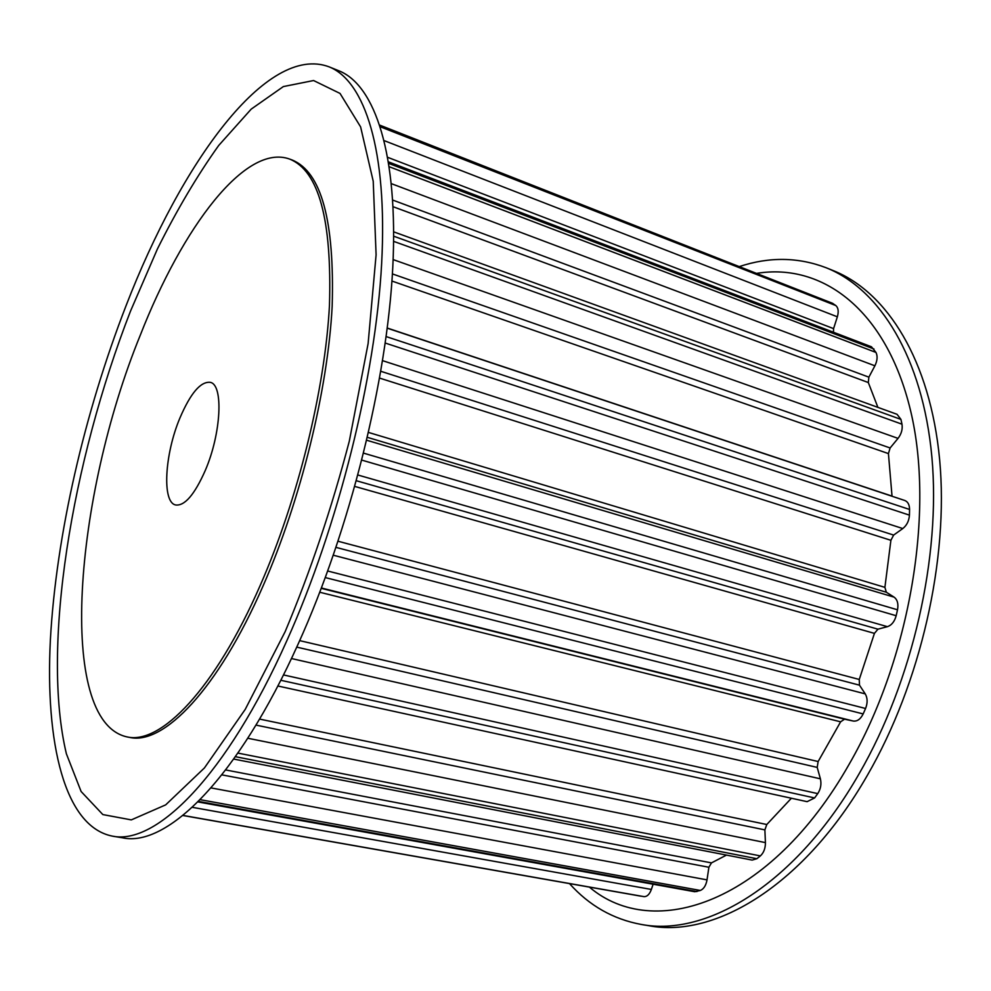 <?xml version="1.0" encoding="UTF-8"?>
<svg xmlns="http://www.w3.org/2000/svg" width="991" height="991" viewBox="0 0 991 991"><rect width="100%" height="100%" fill="white"/><g stroke="black" fill="none" stroke-linecap="round" stroke-linejoin="round"><path stroke-width="1.49" d="M179.966 417.88C190.569 393.179 200.665 381.324 210.241 382.34C223.632 384.533 221.278 433.501 205.236 470.552C194.558 494.62 184.698 506.091 175.667 504.976C161.818 502.425 164.642 454.051 179.966 417.88M126.092 305.624C181.303 162.611 266.901 43.468 329.086 66.843C364.638 80.89 387.679 150.062 381.646 263.519C375.577 376.753 338.265 526.382 286.857 640.669C226.32 776.349 155.736 845.583 112.218 836.094C64.427 826.444 45.128 742.977 50.38 639.79C56.153 535.425 84.421 412.95 126.092 305.624M329.086 66.843L338.934 70.819C374.92 85.04 398.444 154.237 392.77 267.434C387.06 380.408 349.947 529.528 298.452 643.357C237.828 778.517 166.761 847.416 122.686 837.841L112.218 836.094M285.123 631.713L245.223 709.395L204.419 767.951L165.683 804.865L131.308 819.891L102.841 814.577L81.113 791.512L66.385 753.792C41.04 647.618 71.612 462.091 130.527 311.075L157.482 248.828C176.906 209.906 197.308 175.444 218.726 145.442L251.206 109.121L283.352 86.576L313.577 80.531L340.024 93.427L360.613 126.898L373.223 181.254L376.097 254.811L368.119 343.543L349.303 441.181C331.688 508.333 310.294 571.844 285.123 631.713M140.288 335.181C182.555 227.026 245.57 143.001 289.645 159.08C318.78 170.898 332.047 219.729 329.458 305.575C324.961 389.513 297.944 499.489 260.274 585.26C214.948 689.327 160.48 745.133 126.761 736.846C56.153 720.816 74.325 496.528 140.288 335.181M289.645 159.08L292.097 159.985C321.319 171.852 334.673 220.671 332.158 306.467C327.724 390.367 300.744 500.257 263.061 585.954C217.71 689.922 163.143 745.653 129.338 737.341L126.761 736.846M569.491 883.588C589.273 905.663 613.194 919.276 641.239 924.442L648.882 925.718C715.118 938.477 804.432 885.136 867.261 775.507C920.812 683.084 948.87 559.159 939.654 459.774C930.289 360.266 887.143 292.209 833.53 270.729L826.358 267.83C798.337 257.09 769.4 256.644 739.559 266.505M641.239 924.442C707.227 937.164 796.368 883.625 859.197 773.624C912.748 680.916 940.93 556.632 931.887 457.037C922.695 357.317 879.76 289.223 826.358 267.83M589.385 887.094C653.8 941.933 770.465 903.111 849.2 764.16C910.432 658.074 934.81 510.898 910.506 410.348C886.227 309.39 822.208 262.813 756.951 273.33M640.904 896.174L182.889 815.494L643.964 896.632C647.086 896.756 649.551 894.353 651.372 889.447L653.106 884.207M726.502 855.084L711.476 862.888L708.887 867.249L707.029 879.872C706.001 885.446 703.783 888.977 700.352 890.463L694.778 891.739L197.915 801.93M791.388 798.238L766.799 824.512L764.879 829.888L765.424 842.61C765.436 848.358 763.751 852.793 760.357 855.914L756.864 858.714L752.144 860.089L233.727 759.069M387.27 328.194L904.82 500.505C907.917 501.743 909.503 504.729 909.565 509.461L909.441 515.134C909.032 520.882 906.815 525.354 902.789 528.55L893.634 535.078L890.897 540.306L884.901 587.353L886.338 592.234L894.105 597.152C897.437 599.666 898.577 603.878 897.512 609.799L896.174 615.721C894.563 621.568 891.64 625.222 887.416 626.671L877.952 629.174L874.434 633.373L859.259 679.467L859.494 685.177L865.242 693.886C867.62 698.036 867.732 702.904 865.564 708.491L863.161 713.929C860.535 719.169 857.24 721.535 853.263 721.039L844.53 719.181L840.616 721.82L818.132 761.534L817.203 767.406L820.399 778.827C821.601 784.104 820.721 789.022 817.748 793.618L814.602 797.941L807.108 801.669L277.839 685.995M393.712 231.857L897.053 414.312L900.943 419.404L901.983 424.185C902.751 429.165 901.438 433.897 898.032 438.381L890.116 447.969L888.432 453.593L892.036 496.243M388.583 161.905L871.473 346.8L875.982 352.449C877.753 356.178 877.382 360.625 874.892 365.803L868.872 377.162L868.314 382.538L877.89 407.363M380.024 125.547L832.341 303.209L835.834 305.562C838.324 307.792 838.832 311.546 837.358 316.81L833.58 328.628L833.443 332.245M379.912 125.2L788.786 286.102M182.963 815.42L643.964 896.632M198.46 801.397L696.921 891.578M192.304 807.318L651.372 889.447M200.17 799.675L700.352 890.463M235.412 756.703L756.864 858.714M225.688 769.957L711.476 862.888M221.873 774.863L708.887 867.249M211.046 787.919L707.029 879.872M237.927 753.098L760.357 855.914M280.775 680.272L814.602 797.941M259.568 719.082L766.799 824.512M255.975 725.102L764.879 829.888M247.812 738.245L765.424 842.61M283.476 674.933L817.748 793.618M325.345 577.592L863.161 713.929M321.431 588.01L853.263 721.039M321.307 588.357L844.53 719.181M319.808 592.259L840.616 721.82M299.678 640.632L818.132 761.534M296.755 647.123L817.203 767.406M291.453 658.532L820.399 778.827M327.761 571.027L865.564 708.491M361.876 460.146L896.174 615.721M357.974 475.036L887.416 626.671M356.426 480.759L877.952 629.174M354.852 486.445L874.434 633.373M338.104 541.259L859.259 679.467M336.048 547.391L859.494 685.177M333.36 555.233L865.242 693.886M363.635 453.16L897.512 609.799M385.264 343.059L909.441 515.134M382.6 360.674L902.789 528.55M380.841 371.303L893.634 535.078M379.652 378.116L890.897 540.306M368.578 432.46L884.901 587.353M367.45 437.365L886.338 592.234M366.769 440.252L894.105 597.152M386.168 336.581L909.565 509.461M393.65 241.37L901.983 424.185M393.142 259.592L898.032 438.381M392.411 273.912L890.116 447.969M391.94 281.048L888.432 453.593M387.283 328.046L892.036 496.107M393.7 236.205L900.943 419.404M389.352 166.785L875.982 352.449M391.42 183.682L874.892 365.803M392.746 200.083L868.872 377.162M393.105 206.723L868.314 382.538M388.844 163.453L873.975 349.005M380.445 126.848L835.834 305.562M384.31 140.685L837.358 316.81M387.815 157.383L833.58 328.628M380.073 125.696L833.171 303.655"/></g></svg>
